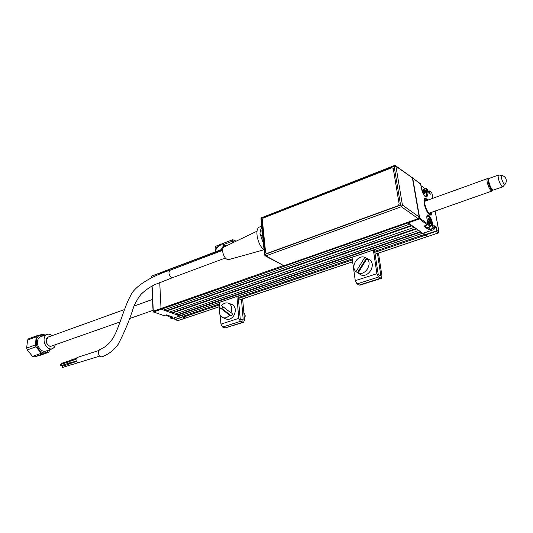 <?xml version="1.0" encoding="UTF-8"?>
<svg xmlns="http://www.w3.org/2000/svg" width="533" height="533" viewBox="0 0 533 533"><rect width="100%" height="100%" fill="white"/><g stroke="black" fill="none" stroke-linecap="round" stroke-linejoin="round"><path stroke-width="0.8" d="M153.524 312.018L164.124 315.623M182.759 316.815L175.25 319.653L174.677 319.18L175.097 319.407L182.759 316.815L182.646 314.923L182.732 316.415L219.403 303.983M170.313 317.541L170.807 318.074L170.293 317.641L170.214 316.189L170.34 317.661M172.925 317.355L170.807 318.074L172.246 318.587L180.041 315.809M178.249 320.52L175.097 319.407M219.476 304.876L183.172 317.162L185.597 318.041L182.906 317.062M174.977 319.647L177.955 320.619L219.603 306.582M159.673 273.109L159.28 273.529L159.673 273.109M153.071 311.439L153.484 311.998L153.291 311.239L161.033 308.527L159.727 282.45L161.033 308.527L161.492 309.293L161.033 308.527L283.143 265.654M159.32 274.262L159.28 273.529L159.32 274.262M179.914 315.976L161.492 309.293L163.631 310.066L409.617 224.18L407.505 222.401L422.836 233.361L433.835 229.616L434.422 228.764M427.892 200.088L426.693 198.856L425.061 198.403C422.136 199.056 425.747 212.301 429.545 214.759L431.104 215.179L432.176 212.101M427.359 224.899L418.685 218.377M424.161 226.005L429.132 229.536L428.938 229.85L429.625 229.843L429.132 229.536L428.732 227.285M424.148 226.005L427.286 224.926L427.879 223.98L426.966 218.87C426.527 215.552 427.093 214.333 428.672 215.205C430.358 216.744 431.59 219.276 432.363 222.801L432.016 222.801C431.277 219.423 430.098 216.998 428.479 215.519L427.413 215.239C427.526 215.945 426.693 213.493 426.993 218.896L426.966 218.87M432.363 222.801L433.276 227.864L432.929 227.864L432.016 222.801L431.464 222.994M433.875 225.686L434.415 228.684L433.276 227.864L432.689 228.797L432.929 227.864M429.005 190.894L427.666 191.2L429.545 190.914L430.244 194.298L427.866 192.38M438.932 232.188L438.353 232.861L436.214 231.322L425.247 235.033L427.546 236.572L438.479 232.888L375.059 254.261M433.835 225.466L436.207 227.185L434.302 227.964M425.247 235.033L425.101 234.727L436.061 231.016L436.447 230.396L435.907 227.418L433.949 225.999M374.619 251.356L425.021 234.273L424.748 232.734L425.101 234.727M429.625 229.843L432.689 228.797L433.902 229.59M153.484 311.998L419.078 219.043L419.678 218.084L419.011 217.99M426.173 193.546L427.06 193.346C428.472 200.495 422.836 196.191 421.69 189.162L420.537 183.832M412.229 177.696L420.823 184.298M429.851 193.992L429.345 191.2L427.693 191.334M427.539 200.215C425.107 198.016 424.101 199.162 424.515 203.673L424.208 203.586M424.968 198.443L427.599 200.135M424.375 204.505L424.674 204.585C426.034 211.947 431.737 217.964 431.817 212.227M431.917 212.187L430.944 215.225M424.515 203.673L424.848 203.919L424.408 204.512M424.848 203.919L425.087 200.301L427.12 200.368M431.404 212.374L429.924 213.726C427.846 212.514 426.213 209.549 425.008 204.832L424.674 204.585M166.269 315.423L165.876 315.043M165.91 315.03L166.709 315.809L168.934 316.336L169.8 316.042M427.459 221.521L430.004 225.765L431.277 225.666C431.817 222.441 430.831 219.323 428.319 216.305L427.879 216.072L426.813 216.978M431.177 225.899L430.604 226.645L429.618 226.392L427.906 224.22M425.127 225.699L426.593 227.424L427.586 227.678L430.604 226.645M428.066 218.59L429.205 219.016L430.304 221.568L430.024 221.761L429.578 220.862L428.419 221.262M430.304 221.568L430.424 222.234L430.024 221.761L428.699 222.221M428.972 222.901L430.084 222.094L428.785 222.541M430.424 222.234L430.204 222.734L429.152 222.921M430.204 222.734L430.258 223.587L429.918 223.527M430.051 223.727L429.345 223.067M428.139 219.403L428.592 219.25L428.092 218.663M428.359 221.142L429.525 220.735L429.038 219.343L428.072 219.489M428.019 219.516L428.059 218.463M427.986 220.422L428.112 219.316M428.432 221.328L428.012 220.475L428.465 221.355M429.505 223.087L428.459 221.382M427.026 215.698L427.739 215.992M424.661 196.031L426.007 196.011C426.5 192.919 425.521 189.875 423.055 186.87L422.542 186.577L421.483 187.922M425.9 196.264L425.574 196.844M422.676 190.261L423.775 189.855L422.802 189.102M422.709 190.794L423.002 188.795L424.261 190.054L425.141 192.706L423.562 193.026M423.155 191.693L422.729 190.841M423.455 192.726L424.741 192.253L424.301 191.36L423.182 191.767M425.141 192.706L424.914 193.173L424.801 192.573M423.922 193.279L424.574 193.039M424.614 193.905L424.561 193.119L423.908 193.306M424.914 193.173L424.641 193.932M424.968 193.992L424.148 193.352M423.142 191.64L424.248 191.234L423.935 190.121L422.636 190.601M423.488 192.859L423.175 191.74M421.217 186.423L422.389 186.497M352.007 257.306L355.278 280.684L356.983 283.942L359.822 285.195L381.395 278.306L378.623 277L376.918 273.689L373.366 250.037M377.477 253.441L380.782 275.215L380.422 275.934L378.283 274.728L374.373 249.697M378.47 253.108L381.934 275.861L381.395 278.306M220.276 315.376L220.948 324.124L222.641 327.042L225.086 327.942L243.601 322.305L240.45 321.326L238.757 318.368L236.899 296.468M242.648 298.88L244.494 319.96L243.601 322.305M219.29 302.458L219.796 309.067M225.212 311.772L225.332 311.205M241.442 299.286L243.195 319.454L242.688 320.166L240.27 319.22L238.124 296.048M226.565 312.151L226.478 312.751M232.355 242.981L232.208 241.256L232.774 239.697L236.179 241.156M232.774 239.697L215.692 246.253L215.099 247.805L215.339 250.936M233.541 242.422L233.561 241.709L234.307 242.049M366.944 258.632L368.523 259.451L366.411 258.165L357.476 272.63L359.568 273.942L358.056 273.016C365.185 276.154 372.94 263.635 366.944 258.632L358.056 273.016M359.955 274.315C367.464 279.578 377.217 264.621 369.429 259.731L368.03 259.005M357.476 272.63L355.957 271.703C350.121 266.66 357.683 254.381 364.825 257.339L366.411 258.165M364.825 257.339L355.957 271.703M220.209 307.907L229.596 315.156C227.265 317.768 224.826 318.507 222.281 317.388C219.389 315.356 218.703 312.198 220.209 307.907L221.901 308.56L231.382 315.869L232.754 313.591L230.976 312.871C232.508 308.387 231.735 305.189 228.644 303.27C226.139 302.338 223.78 303.13 221.568 305.649L230.976 312.871M222.987 317.688L225.699 318.854C228.75 320.1 231.489 318.981 233.907 315.496C236.246 310.546 235.659 306.895 232.155 304.53L231.435 304.276M222.947 306.708L221.901 308.56M231.382 315.869L229.596 315.156M223.387 309.7L223.207 310.219M226.538 312.791L226.592 312.171M244.394 318.801C245.58 316.429 245.413 314.503 243.887 313.018M226.132 245.96L225.652 245.733L225.272 246.373M225.386 246.186L222.661 247.092M225.652 245.733L223.92 244.98C219.669 244.247 216.724 246.579 215.092 251.982M223.92 244.98L221.108 249.697M44.279 335.43C37.983 334.051 35.425 337.456 36.59 345.631C40.661 353.672 44.932 355.078 49.409 349.841M45.038 335.15L43.26 334.164L37.163 335.65L28.476 338.828L27.556 340.061L36.257 336.889L37.163 335.65M36.257 336.889L35.378 344.944L26.65 348.069L27.556 340.061M42.733 353.939L48.783 352.3L40.068 355.331L33.992 356.977L42.733 353.939L41.254 353.312L32.506 356.364L27.223 349.948L35.958 346.836L35.378 344.944M40.628 336.756L40.521 336.796C37.75 338.242 36.857 341.08 37.856 345.311C39.662 349.875 42.287 351.813 45.738 351.12L52.241 348.849M52.121 335.65C50.428 334.258 48.756 333.838 47.091 334.404C44.332 335.857 43.453 338.702 44.459 342.952C46.271 347.549 48.896 349.501 52.341 348.815L54.286 347.316L55.345 344.711M27.223 349.948L26.65 348.069M33.992 356.977L32.506 356.364M49.902 349.668L48.783 352.3M35.958 346.836L41.254 353.312M48.789 336.849C46.518 337.396 45.718 339.261 46.398 342.459C47.797 345.777 49.669 346.916 52.007 345.884M503.092 186.603L502.859 186.797C501.633 186.683 500.307 184.565 498.881 180.44C498.002 177.349 497.915 175.537 498.621 174.997L498.995 175.004M489.227 178.382L488.948 178.602C488.495 179.468 488.641 181.207 489.401 183.825C490.607 187.416 491.839 189.528 493.098 190.141L502.832 186.81M492.445 190.474L492.692 189.941L492.106 189.661C491.006 189.122 489.934 187.283 488.881 184.151C488.221 181.873 488.088 180.354 488.495 179.594L488.801 178.928M502.013 175.537L501.826 175.497C501.18 175.737 501.213 177.109 501.926 179.628C503.092 182.959 504.118 184.538 505.017 184.378L505.097 184.278M488.761 179.015C488.048 179.095 487.908 180.267 488.341 182.519C489.727 187.463 491.166 189.928 492.659 189.928M492.285 190.821L492.019 191.041C490.287 190.594 488.701 187.756 487.275 182.519C486.829 180.241 486.915 178.928 487.542 178.568L488.301 178.755M124.429 309.56L48.117 337.096L46.178 340.58C46.744 344.525 48.483 346.363 51.395 346.104L120.172 321.899M99.744 356.097L77.951 362.78C75.679 361.068 75.393 359.309 77.092 357.516L98.625 350.567M222.587 250.363L170.007 270.278C157.575 274.009 134.996 284.222 130.212 296.435C125.155 305.182 120.351 323.651 114.342 335.843C110.531 342.732 105.661 347.316 99.724 349.595C97.472 352.027 97.879 354.432 100.944 356.817L102.036 356.804C108.792 354.198 114.175 350.021 118.186 344.251C124.602 332.066 129.786 319.54 133.75 306.675C136.295 301.098 138.787 296.914 141.218 294.123C145.189 290.325 149.673 287.174 154.683 284.669L172.819 277.586L171.619 277.54C168.754 275.021 168.215 272.603 170.007 270.278L170.054 270.258M257.039 231.182L224.126 246.919C220.895 248.138 223.28 257.819 227.205 259.364L228.957 259.558L263.988 249.77M77.985 362.786L71.069 364.912L70.816 363.299L76.452 361.494M62.588 367.41L62.248 367.517L62.248 366.311M76.226 361.034L69.263 363.186L69.004 361.574L75.946 359.342M60.782 365.698L60.436 365.805L60.442 364.599M259.824 226.885L259.678 226.945C254.294 228.53 257.386 244.92 264.062 249.837M261.67 226.891L260.524 230.349M261.243 237.611L263.249 242.775M70.183 361.187L70.489 360.215L76.186 358.383M61.595 364.172L61.935 363.246M262.463 233.707L262.256 231.635M261.756 226.632L260.151 231.495L259.991 233.501L263.402 243.168M265.128 255.78L265.9 255.867L265.094 254.388L400.583 205.072L394.14 166.343L261.496 218.27L265.094 254.388L264.568 254.894L265.128 255.78M411.949 177.469L395.679 165.816L394.273 165.57L394.14 166.343L395.946 166.343L395.459 165.65M412.182 177.636L395.946 166.343L402.422 205.058L419.211 217.038L412.435 178.149M419.211 217.038L418.212 218.643L401.396 206.717L402.422 205.058L400.583 205.072L401.396 206.717L265.9 255.867L283.936 265.754L418.212 218.643M283.936 265.754L265.274 255.867M266.76 253.541L398.131 205.698L399.15 204.046L393.247 168.435L391.862 167.735L263.195 218.064L262.309 219.543L265.627 252.782L266.9 253.608L398.131 205.698M399.15 204.046L393.247 168.435M166.463 311.099L169.281 312.118L414.208 227.371L411.922 225.779L166.463 311.099L164.051 309.92M166.236 310.712L411.396 225.412M172.072 313.131L174.844 314.137L418.725 230.503L416.48 228.943L172.072 313.131L169.701 311.972M171.846 312.751L415.953 228.584M177.596 315.136L179.648 315.882L422.616 233.207L420.957 232.055L177.596 315.136L175.264 313.99M177.369 314.763L420.437 231.695M183.172 317.162L182.732 316.415M374.766 252.336L425.467 235.186L427.419 236.539L375.045 254.194M185.89 317.941L177.729 320.626M172.772 317.108L170.66 317.828M166.749 314.916L172.972 317.142M172.885 317.142L166.616 314.883M164.084 315.663L166.243 314.903M152.118 285.968L153.291 311.239L153.751 312.005L164.024 315.656L166.143 314.93M151.619 276.767L151.725 277.52M174.777 319.24L174.651 317.795M174.677 317.781L174.757 319.12M170.54 318.068L172.352 318.554M152.072 275.994L222.654 249.484M429.058 227.171L429.478 229.536L432.536 228.49M428.938 229.85L423.955 226.312M427.886 224.06L419.678 218.084L412.655 177.802L411.836 177.389M426.98 218.943L427.899 224.007L427.333 224.939L424.248 225.999M429.332 191.147L429.725 191.46M431.543 192.486L429.678 191.2M431.85 193.099L432.803 198.316M436.207 227.185L436.793 230.396L438.932 231.935L435.128 211.061M436.447 230.396L436.061 231.016M426.114 196.977L426.193 196.95C426.88 196.577 427.053 195.378 426.72 193.346L425.84 188.442L425.321 188.016L426.18 188.442L427.06 193.346M424.328 188.416L425.294 188.062M425.301 188.169L424.381 188.509M427.879 192.453L427.313 189.335L425.84 188.442M427.326 189.415L427.046 188.949M429.904 223.514L429.851 222.681M427.939 219.723L429.038 219.343M427.879 220.062L429.205 219.603M422.849 189.908L423.322 189.735M422.809 189.988L423.382 189.775M376.918 273.689L355.278 280.684M378.623 277L356.983 283.942M380.762 278.206L359.175 285.102M380.782 275.215L379.736 275.548M242.868 322.265L225.086 327.942M240.45 321.326L222.641 327.042M238.757 318.368L220.948 324.124M215.099 247.805L217.81 246.766M223.087 244.747L232.208 241.256M243.195 319.454L241.915 319.86M262.602 235.146L260.584 235.912M264.561 254.834L260.983 218.81L261.743 217.517L260.977 218.743M262.069 217.551L394.273 165.57M262.163 230.722L260.151 231.495M238.258 297.594L352.24 258.945M352.373 259.911L238.331 298.5M238.478 300.219L352.633 261.75M151.459 276.62L151.505 277.626M151.898 286.081L153.071 311.419M174.604 317.808L174.677 319.18M179.974 315.982L171.979 318.581M222.727 249.084L151.865 275.987L151.459 276.6M170.24 317.601L170.16 316.169M429.545 190.914L431.87 192.953L432.849 198.303M435.168 211.048L438.992 232.008M433.869 225.552L434.435 228.71M433.875 229.63L422.882 233.367M424.308 188.389L426.04 188.162L427.18 189.055L427.886 192.413M420.67 183.938L411.743 177.322M426.14 196.97L426.193 196.95C426.786 196.87 424.774 199.029 421.71 189.195L420.83 184.245M429.351 213.42L429.924 213.726M424.888 200.781L425.087 200.301M431.277 225.666L431.01 226.278M429.485 223.021L430.031 223.66M428.086 218.51L428.139 219.363M427.879 216.072L427.286 215.752M426.007 196.011L425.747 196.624M422.736 190.814L423.182 191.72M424.734 194.045L424.195 193.399M422.856 189.901L422.622 190.361M422.542 186.577L421.949 186.27M367.857 258.911L369.429 259.731M228.644 303.27L232.155 304.53M40.521 336.796L47.091 334.404M498.621 174.997L489.194 178.395M502.999 186.717L505.877 183.012L506.343 181.087L506.09 179.148C505.371 177.183 503.952 175.963 501.833 175.497L498.775 174.964M488.774 178.988L487.875 178.548M133.983 306.115L152.518 299.433M425.008 201.128L487.542 178.568M129.379 318.654L153.024 310.339M429.278 213.12L491.986 191.047M225.452 257.999L172.819 277.586M62.434 367.51L70.882 364.825M60.629 365.805L69.077 363.1M60.242 364.605L68.697 361.887M62.055 366.318L70.509 363.619M259.678 226.945L261.71 226.159M61.741 363.253L70.189 360.535M422.689 233.254L179.821 315.882M352.639 261.816L238.484 300.279M219.609 306.642L185.764 318.048"/></g></svg>
